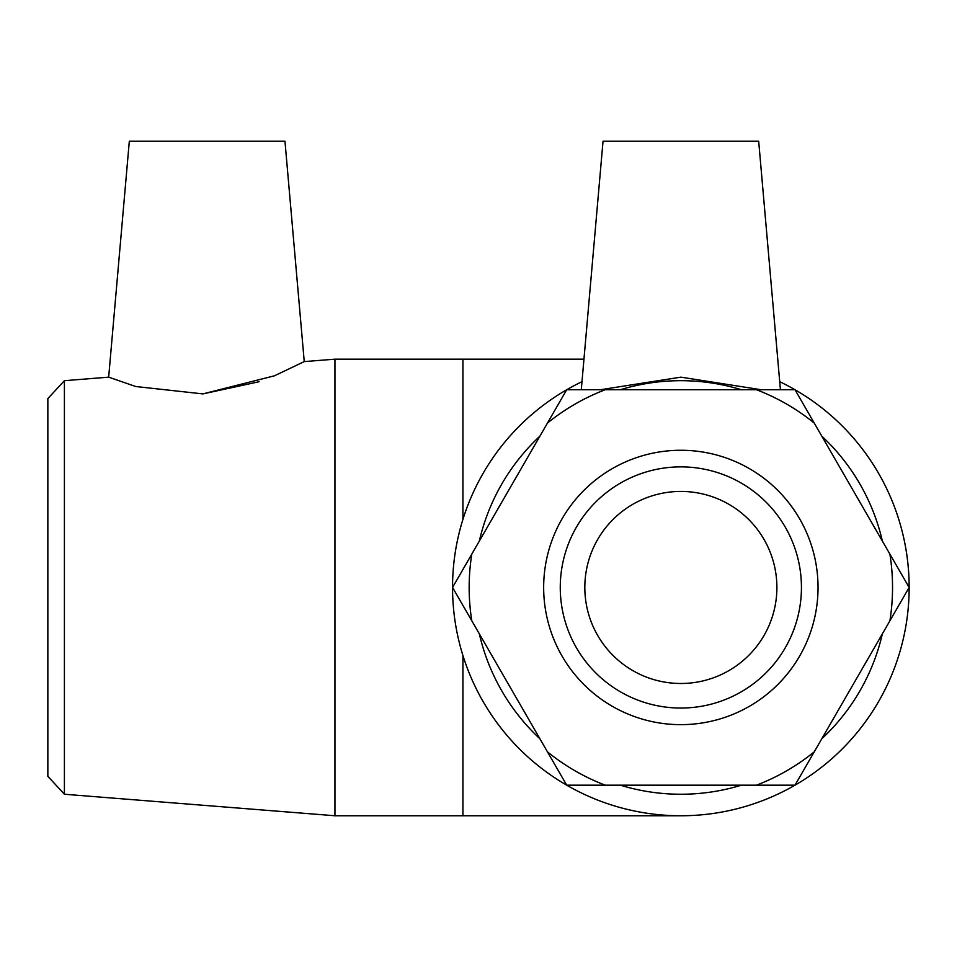 <?xml version="1.0" encoding="UTF-8"?>
<svg xmlns="http://www.w3.org/2000/svg" width="957" height="957" viewBox="0 0 957 957"><rect width="100%" height="100%" fill="white"/><g stroke="black" fill="none" stroke-linecap="round" stroke-linejoin="round"><path stroke-width="1.44" d="M814.251 423.078L795.004 389.75L566.7 389.75L452.553 587.454L566.7 785.171L795.004 785.171L909.15 587.454L814.251 423.078A211.688 211.688 0 0 0 756.509 389.75M547.464 423.078A211.688 211.688 0 0 1 605.195 389.75M471.801 620.794A211.688 211.688 0 0 1 471.801 554.127M605.195 785.171A211.688 211.688 0 0 1 547.464 751.843M814.251 751.843A211.688 211.688 0 0 1 756.509 785.171M889.902 554.127A211.688 211.688 0 0 1 889.902 620.794M64.406 380.683L47.85 398.591L47.85 776.318L64.406 794.238L64.406 380.683L108.667 377.154L135.762 386.52L202.884 393.901L259.096 381.723M108.667 377.154L129.315 141.241L284.971 141.241L304.242 361.602L334.95 359.162L334.95 815.759L680.858 815.759M284.971 141.241L304.242 361.602L274.408 375.814L202.884 393.901M741.436 389.75A206.784 206.784 0 0 0 620.28 389.75M539.915 436.141A206.784 206.784 0 0 0 479.337 541.064M479.337 633.857A206.784 206.784 0 0 0 539.915 738.78M620.28 785.171A206.784 206.784 0 0 0 741.436 785.171M821.788 738.78A206.784 206.784 0 0 0 882.366 633.857M882.366 541.064A206.784 206.784 0 0 0 821.788 436.141M779.716 381.676A228.292 228.292 0 0 1 859.386 729.748A228.292 228.292 0 0 1 502.317 729.748A228.292 228.292 0 0 1 581.988 381.676M761.353 389.75L680.858 377.154L600.362 389.75M560.264 587.454A120.582 120.582 0 0 1 741.149 483.034A120.582 120.582 0 0 1 741.149 691.887A120.582 120.582 0 0 1 560.264 587.454M543.66 587.454A137.186 137.186 0 0 0 749.451 706.266A137.186 137.186 0 0 0 749.451 468.655A137.186 137.186 0 0 0 543.66 587.454M584.823 587.454A96.035 96.035 0 0 1 680.858 491.431A96.035 96.035 0 0 1 776.893 587.454A96.035 96.035 0 0 1 680.858 683.489A96.035 96.035 0 0 1 584.823 587.454M780.422 389.75L758.686 141.241L603.03 141.241L581.282 389.75M334.95 359.162L462.937 359.162L462.937 519.412M462.937 655.509L462.937 815.759M64.406 794.238L334.95 815.759M462.937 359.162L583.961 359.162"/></g></svg>
